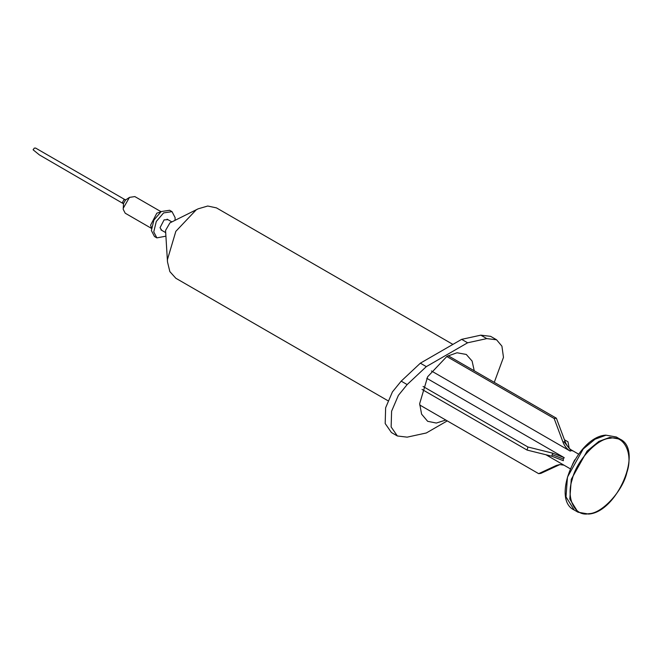 <?xml version="1.0" encoding="UTF-8"?>
<svg xmlns="http://www.w3.org/2000/svg" width="662" height="662" viewBox="0 0 662 662"><rect width="100%" height="100%" fill="white"/><g stroke="black" fill="none" stroke-linecap="round" stroke-linejoin="round"><path stroke-width="0.99" d="M387.932 400.717L175.835 278.255L169.861 271.627L167.486 261.895L165.558 230.45L169.919 222.887L198.12 208.836L207.736 206.023L216.466 207.885L452.907 344.397M167.486 261.895L167.42 259.661L175.835 231.344L196.151 209.895L198.12 208.836M445.799 420.047L436.316 423.051L427.66 421.313L421.586 414.139L419.667 403.638L427.66 376.736L446.966 356.355L457.012 352.772L466.271 354.443L472.105 361.071L474.24 370.786M494.274 382.355L503.476 357.372L501.92 346.16L496.558 339.78L486.785 338.605L467.612 342.792L426.32 366.624L407.155 384.581L398.383 395.371L391.598 411.21L391.143 426.973L397.374 435.977L407.155 437.152L426.32 432.973L447.255 420.891M496.558 339.78L490.6 336.337L480.819 335.162L461.646 339.349L420.362 363.181L426.32 366.624M461.646 339.349L467.612 342.792M420.362 363.181L401.189 381.138L392.417 391.929L385.632 407.767L385.185 423.531L391.416 432.534L397.374 435.977M423.059 386.459L527.937 447.007L552.687 453.156L564.214 457.649L563.288 458.973L563.354 460.711L551.827 456.217L552.174 454.67L563.288 458.973M448.133 355.717L556.378 418.21L565.166 441.711C566.78 445.874 569.212 448.91 572.456 450.822L571 450.582L570.23 451.112L431.409 370.96M419.691 404.97L538.661 473.661L556.353 465.444L559.704 464.567L563.991 465.171M564.214 457.649L426.783 378.3M538.661 473.661L540.879 473.371L559.936 464.55M564.438 439.767L567.955 441.794L569.179 448.232M556.378 418.21L554.152 418.5L562.94 442.001L564.024 441.777L571 450.582M446.742 356.487L554.152 418.5M570.23 451.112C566.995 449.208 564.562 446.171 562.94 442.001M527.937 447.007L527.076 450.069L551.827 456.217M422.042 389.422L527.076 450.069M165.897 236.177L156.861 237.881L154.478 236.508L151.375 230.533L153.907 220.065L161.205 211.55L169.629 210.268L172.012 211.641L175.116 217.616L175.049 220.322M151.391 228.332L125.217 213.214L123.248 209.432L123.248 208.24L129.487 197.384L134.833 196.573L161.007 211.683M156.861 237.881L153.758 231.907L156.29 221.447L163.588 212.924L172.012 211.641M161.785 230.368L160.038 227.703L164.085 219.892L167.966 219.668M123.546 203.797L39.397 154.908L33.1 149.794L34.3 148.114L35.616 148.106M122.966 203.151L122.553 202.357L123.86 199.825L124.986 199.651L35.549 148.031M401.189 381.138L407.155 384.581M480.819 335.162L486.785 338.605M588.311 514.002L578 512.198L569.808 499.082L571.281 479.313L587.029 451.17L598.853 441.413L609.834 437.392L620.145 439.196L616.33 436.994L606.02 435.191L595.039 439.212L583.214 448.968L567.466 477.112L565.993 496.881L574.186 509.997C550.652 499.181 577.314 436.713 605.763 435.133L616.33 436.994M610.141 438.285C597.083 438.36 576.221 461.042 572.2 479.536C565.737 498.337 574.955 517.113 588.957 513.662C602.015 513.588 622.876 490.906 626.897 472.411C633.36 453.602 624.142 434.835 610.141 438.285M552.174 454.67L552.687 453.156M564.024 441.777L565.166 441.711M557.412 465.328L556.353 465.444M572.506 464.401L574.748 459.817M151.433 227.935L150.588 225.212L156.82 213.172L160.676 211.914M129.529 197.359L125.548 199.99L123.537 203.482L123.248 208.24M165.674 232.61L160.916 229.863M171.855 221.911L167.089 219.163M574.186 509.997L578 512.198L588.568 514.06C617.017 512.487 643.679 450.019 620.145 439.196M570.156 468.737L545.943 454.753M578.58 454.132L570.536 449.49M125.838 199.833L124.986 199.651"/></g></svg>
